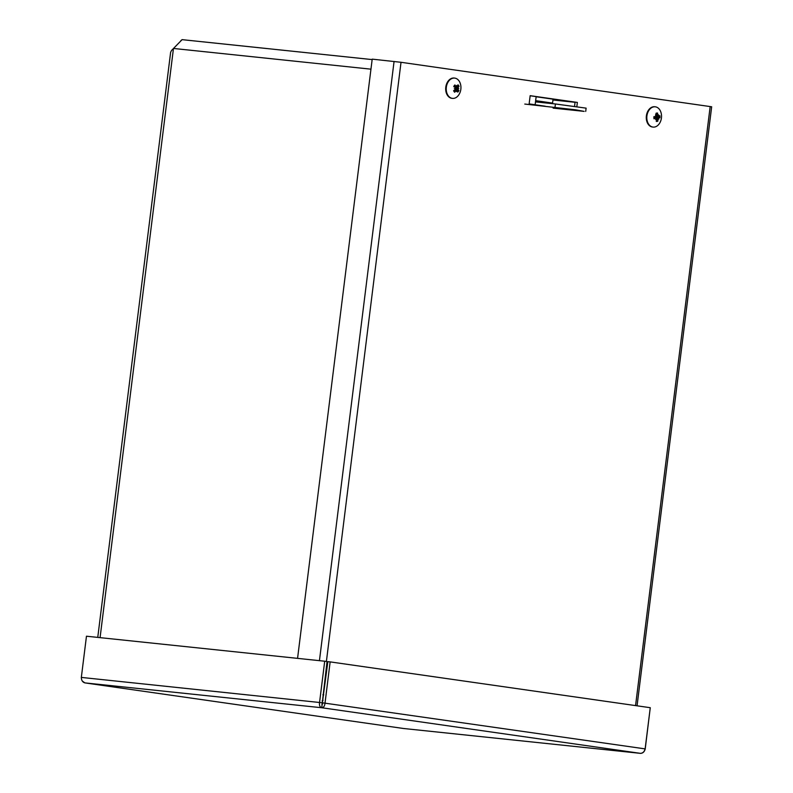 <?xml version="1.0" encoding="UTF-8"?>
<svg xmlns="http://www.w3.org/2000/svg" width="793" height="793" viewBox="0 0 793 793"><rect width="100%" height="100%" fill="white"/><g stroke="black" fill="none" stroke-linecap="round" stroke-linejoin="round"><path stroke-width="1.19" d="M182.023 39.729L171.526 50.474L170.634 52.298L97.757 637.403M180.883 40.621L182.103 39.66M321.859 704.243L322.682 703.906M322.156 700.834L323.048 700.328M535.136 104.765L536.147 96.677L575.074 102.238M575.054 102.327L536.137 96.756M576.342 110.554L573.488 110.257M545.168 106.203L529.139 103.913L530.16 95.675L577.354 102.426L576.828 106.658M577.354 102.426L530.15 95.765M574.558 106.351L575.074 102.188M297.563 658.368L372.204 59.138L401.02 62.29L711.668 106.787L637.057 705.81M323.732 694.817L322.92 694.698M323.722 694.906L322.91 694.787M82.274 681.018L84.881 682.892L403.578 728.499L640.328 753.34L321.74 707.743L327.043 661.55L324.704 661.213L319.569 702.41C319.163 705.393 319.886 707.168 321.74 707.743C323.603 707.634 324.694 706.077 325.021 703.084L330.146 661.887L650.27 707.703L645.135 748.889C644.303 751.814 642.707 753.3 640.328 753.34L403.439 728.48M640.328 753.34C642.756 753.37 644.382 751.933 645.205 749.008L650.25 707.802M321.74 707.743L84.99 682.902C82.641 682.277 81.421 680.444 81.332 677.41L86.467 636.214L324.704 661.213M321.918 702.737L81.332 677.41M322.146 704.481L327.866 661.649L330.146 661.887M322.741 702.846L645.135 748.889M557.4 107.759L574.36 109.999L557.4 107.759M561.186 108.72L567.768 109.543M553.058 99.175L552.572 103.08A1.655 1.16 -81.9 0 0 552.572 103.665M553.108 108.116L584.144 111.377L575.649 109.821L524.788 104.061M555.011 107.233L555.427 103.972L535.493 101.881M585.71 111.416L586.116 108.145L555.427 103.972M656.703 120.03L657.853 121.151A13.491 8.664 -116 0 0 657.793 119.158L658.329 118.127A11.885 8.654 8.8 0 1 658.785 119.168A11.885 0.654 -132.5 0 1 658.091 118.504M658.785 119.168L656.009 118.226L656.475 117.394L659.895 117.85A4.223 3.033 96 0 0 659.826 115.669A13.491 3.727 168 0 1 658.686 116.432L658.041 115.768M657.02 116.323A2.577 1.844 -84 0 1 657.02 117.463M658.686 116.432L658.259 116.115A11.885 10.448 162.6 0 0 658.646 114.846A11.885 1.398 -51.7 0 1 658.002 115.818L657.665 115.243A13.491 9.466 -81.2 0 0 657.575 113.072L655.642 114.519M657.575 113.072A4.223 3.033 96 0 0 655.989 113.33A13.491 8.495 64.5 0 1 656.763 115.391L656.535 116.056A11.885 7.871 3.3 0 0 655.494 115.352L656.307 116.432L655.831 116.888L653.947 116.621A4.223 3.033 96 0 0 654.017 118.801L654.017 118.801A13.491 3.896 -11.3 0 0 655.88 118.117L656.376 118.444A11.885 1.923 -57.8 0 1 655.642 119.674A11.885 9.922 170.9 0 0 656.624 118.732L656.901 119.307A13.491 9.298 98.7 0 1 656.267 121.398A4.223 3.033 96 0 0 657.853 121.151M656.535 116.056L655.98 115.996M654.136 117.919L656.376 118.444M656.307 116.432L654.175 116.73L655.851 116.888M656.009 118.226L656.475 117.394L658.705 117.661M656.435 116.214L655.91 115.52L658.418 116.402M654.503 127.049A10.2 7.315 -84 0 1 653.105 127.088A10.2 7.315 -84 0 1 646.88 116.184A10.2 7.315 -84 0 1 655.226 106.807A10.2 7.315 -84 0 1 661.144 113.072A13.491 13.491 0 0 1 660.192 122.191A10.2 7.315 -84 0 1 654.503 127.049M652.837 127.058A10.2 7.315 -84 0 1 652.58 127.029A10.2 7.315 -84 0 1 646.354 116.125A10.2 7.315 -84 0 1 654.701 106.748A10.2 7.315 -84 0 1 654.968 106.787M453.655 90.64L454.716 92.246A13.491 8.535 -49.7 0 0 455.945 90.432L456.51 90.253A11.885 2.795 -92.8 0 1 456.471 91.631A11.885 11.419 88.6 0 0 456.847 90.233L457.323 90.372A13.491 7.296 48.7 0 1 457.749 92.117A4.223 3.033 96 0 0 458.909 90.511A13.491 4.193 -155.1 0 0 457.987 89.46L457.938 88.281A11.885 3.975 -17.4 0 1 458.77 88.459A11.885 5.492 -158.2 0 1 457.928 88.757M455.955 90.015A2.577 1.844 -84 0 0 456.213 89.52L458.909 90.511M457.938 88.281L458.037 87.557A13.491 5.888 -23.1 0 0 459.028 86.318L457.373 86.824M456.262 86.992A2.577 1.844 -84 0 1 456.282 87.032L456.788 86.933M459.028 86.318A4.223 3.033 96 0 0 457.948 84.811A13.491 8.366 129.8 0 1 457.432 86.705L456.946 86.893A11.885 11.32 66.6 0 0 456.639 85.475A11.885 2.894 -86.1 0 1 456.599 86.913L456.044 86.764A13.491 7.464 -131.9 0 0 454.914 84.95L454.914 84.95A4.223 3.033 96 0 0 453.745 86.546A13.491 4.024 25.6 0 1 455.39 87.676L455.509 88.866A11.885 4.56 -153.6 0 1 454.33 88.647A11.885 3.033 -22.1 0 1 455.519 88.39M457.432 86.705L456.609 86.675M454.33 88.647L454.994 88.608M458.77 88.459L455.777 88.261L456.282 87.032M456.5 90.422L457.323 90.372M456.599 86.913L454.032 86.576M454.439 86.397L453.774 86.546M455.509 88.866L455.341 89.579A13.491 5.72 156.2 0 1 453.636 90.739A4.223 3.033 96 0 0 454.716 92.246M454.33 90.253L455.093 90.115M454.379 90.253L456.51 90.253M456.213 89.52L455.777 87.299L458.037 87.557M457.987 89.46L455.717 89.252L455.777 88.261M448.174 95.656A10.2 7.315 -84 0 1 447.064 84.147A10.2 7.315 -84 0 1 454.637 78.101A10.2 7.315 -84 0 1 460.555 84.365A13.491 13.491 0 0 1 459.593 93.485A10.2 7.315 -84 0 1 452.506 98.382A10.2 7.315 -84 0 1 448.174 95.656M452.248 98.352A10.2 7.315 -84 0 1 451.98 98.332A10.2 7.315 -84 0 1 447.649 95.606A10.2 7.315 -84 0 1 446.538 84.088A10.2 7.315 -84 0 1 454.111 78.041A10.2 7.315 -84 0 1 454.369 78.081M574.419 102.238L552.959 99.987M370.955 69.169L173.895 48.502M182.182 39.66L372.145 59.584L182.152 39.65M100.077 637.651L173.399 48.958M319.44 660.658L394.071 61.428M401.02 62.29L326.399 661.451M635.56 705.592L710.181 106.53M535.652 100.661L552.572 103.08M657.595 120.635A3.697 2.657 -84 0 1 656.435 120.903M659.34 116.016A3.697 2.657 -84 0 1 659.37 117.77M656.148 113.706A3.697 2.657 -84 0 1 657.357 113.577M654.235 118.603A3.697 2.657 -84 0 1 654.166 116.66L654.255 118.633M657.665 115.243L656.683 115.144M657.793 119.158L656.911 119.069M454.776 91.78A3.697 2.657 -84 0 1 454.488 91.522A3.697 2.657 -84 0 1 453.874 90.59M458.443 90.233A3.697 2.657 -84 0 1 457.62 91.473M457.809 85.446A3.697 2.657 -84 0 1 458.542 86.596M453.963 86.685A3.697 2.657 -84 0 1 454.954 85.366M84.881 682.892L403.508 728.489M656.059 118.098L654.136 117.87M658.071 118.454L656.297 118.246M658.002 115.818L656.782 115.709M658.547 116.462L656.198 116.244M655.226 106.807L654.701 106.748M653.105 127.088L652.58 127.029M454.488 91.522L453.834 90.471M453.943 86.774L454.964 85.366M457.105 86.962L456.59 86.923M456.362 87.002L454.121 86.794M457.095 90.144L454.914 89.887M456.352 90.174L454.766 89.996M454.637 78.101L454.111 78.041M452.506 98.382L451.98 98.332"/></g></svg>

